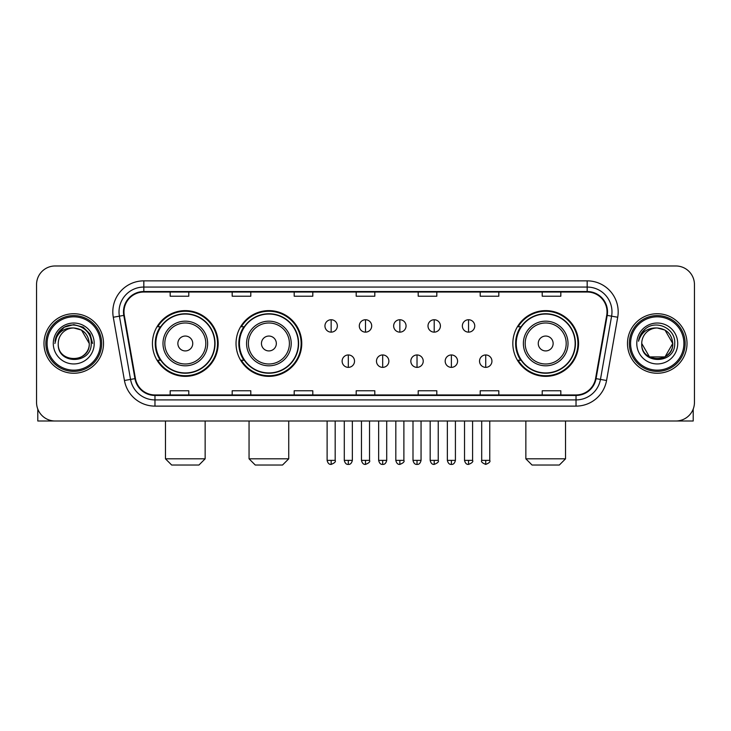 <?xml version="1.0" encoding="UTF-8"?>
<svg xmlns="http://www.w3.org/2000/svg" width="731" height="731" viewBox="0 0 731 731"><rect width="100%" height="100%" fill="white"/><g stroke="black" fill="none" stroke-linecap="round" stroke-linejoin="round"><path stroke-width="1.1" d="M512.833 343.488A32.868 32.868 0 0 0 545.692 376.355A32.868 32.868 0 0 0 578.559 343.488A32.868 32.868 0 0 0 545.692 310.62A32.868 32.868 0 0 0 512.833 343.488M236.031 343.488A32.868 32.868 0 0 0 268.889 376.355A32.868 32.868 0 0 0 301.757 343.488A32.868 32.868 0 0 0 268.889 310.62A32.868 32.868 0 0 0 236.031 343.488M152.441 343.488A32.868 32.868 0 0 0 185.309 376.355A32.868 32.868 0 0 0 218.167 343.488A32.868 32.868 0 0 0 185.309 310.62A32.868 32.868 0 0 0 152.441 343.488M160.327 360.228A30.072 30.072 0 0 1 160.327 326.748M243.907 360.228A30.072 30.072 0 0 1 243.907 326.748M520.71 360.228A30.072 30.072 0 0 1 520.71 326.748M36.55 284.578L36.55 402.397A18.604 18.604 0 0 0 55.154 421.001L675.846 421.001A18.604 18.604 0 0 0 694.45 402.397L694.45 284.578A18.604 18.604 0 0 0 675.846 265.974L55.154 265.974A18.604 18.604 0 0 0 36.55 284.578L36.55 402.397M43.988 343.488A29.761 29.761 0 0 0 73.758 373.249A29.761 29.761 0 0 0 103.519 343.488A29.761 29.761 0 0 0 73.758 313.727A29.761 29.761 0 0 0 43.988 343.488A29.761 29.761 0 0 0 73.758 373.249A29.761 29.761 0 0 0 103.519 343.488A29.761 29.761 0 0 0 73.758 313.727A29.761 29.761 0 0 0 43.988 343.488M627.481 343.488A29.761 29.761 0 0 0 657.242 373.249A29.761 29.761 0 0 0 687.012 343.488A29.761 29.761 0 0 0 657.242 313.727A29.761 29.761 0 0 0 627.481 343.488A29.761 29.761 0 0 0 657.242 373.249A29.761 29.761 0 0 0 687.012 343.488A29.761 29.761 0 0 0 657.242 313.727A29.761 29.761 0 0 0 627.481 343.488M123.978 311.863A19.847 19.847 0 0 1 143.824 292.025L587.176 292.025A19.847 19.847 0 0 1 606.721 315.308L595.564 378.557A19.847 19.847 0 0 1 576.028 394.95L154.972 394.95A19.847 19.847 0 0 1 135.436 378.557L124.279 315.308A19.847 19.847 0 0 1 123.978 311.863M123.484 311.863A20.34 20.34 0 0 0 123.795 315.399L134.943 378.64A20.34 20.34 0 0 0 154.972 395.453L576.028 395.453A20.34 20.34 0 0 0 596.057 378.64L607.205 315.399A20.34 20.34 0 0 0 587.176 291.523L143.824 291.523A20.34 20.34 0 0 0 123.484 311.863M113.287 317.245A31.004 31.004 0 0 1 143.824 280.859L587.176 280.859A31.004 31.004 0 0 1 617.713 317.245L606.556 380.495A31.004 31.004 0 0 1 576.028 406.116L154.972 406.116A31.004 31.004 0 0 1 124.444 380.495L113.287 317.245L119.4 316.167A24.799 24.799 0 0 1 143.824 287.064L587.176 287.064A24.799 24.799 0 0 1 611.6 316.167L600.453 379.416A24.799 24.799 0 0 1 576.028 399.912L154.972 399.912A24.799 24.799 0 0 1 130.547 379.416L119.4 316.167A24.799 24.799 0 0 1 119.016 311.863M675.846 265.974L55.154 265.974M55.154 421.001L675.846 421.001M694.45 402.397L694.45 284.578M596.057 378.64L600.453 379.416L611.6 316.167L617.713 317.245M356.198 292.025L356.198 296.219L374.802 296.219L374.802 292.025M294.191 292.025L294.191 296.219L312.795 296.219L312.795 292.025M232.184 292.025L232.184 296.219L250.788 296.219L250.788 292.025M170.177 292.025L170.177 296.219L188.781 296.219L188.781 292.025M418.205 292.025L418.205 296.219L436.809 296.219L436.809 292.025M480.212 292.025L480.212 296.219L498.816 296.219L498.816 292.025M542.219 292.025L542.219 296.219L560.823 296.219L560.823 292.025M374.802 394.95L374.802 390.756L356.198 390.756L356.198 394.95M312.795 394.95L312.795 390.756L294.191 390.756L294.191 394.95M250.788 394.95L250.788 390.756L232.184 390.756L232.184 394.95M188.781 394.95L188.781 390.756L170.177 390.756L170.177 394.95M436.809 394.95L436.809 390.756L418.205 390.756L418.205 394.95M498.816 394.95L498.816 390.756L480.212 390.756L480.212 394.95M560.823 394.95L560.823 390.756L542.219 390.756L542.219 394.95M37.793 409.077L37.793 421.001L109.723 421.001M100.421 343.488A26.663 26.663 0 0 0 73.758 316.825A26.663 26.663 0 0 0 47.095 343.488A26.663 26.663 0 0 0 73.758 370.151A26.663 26.663 0 0 0 100.421 343.488M101.655 343.488A27.906 27.906 0 0 0 73.758 315.582A27.906 27.906 0 0 0 45.852 343.488A27.906 27.906 0 0 0 73.758 371.394A27.906 27.906 0 0 0 101.655 343.488M89.255 343.488C88.332 334.067 83.17 328.904 73.758 327.981L81.507 330.065L89.255 343.488L81.507 330.065L73.758 327.981L81.507 330.065L89.255 343.488L81.507 330.065L73.758 327.981L81.507 330.065L89.255 343.488L81.507 330.065L73.758 327.981L81.507 330.065L89.255 343.488C90.205 363.49 57.301 363.49 58.252 343.488C56.872 365.007 91.942 364.522 91.211 343.488C92.362 328.722 73.018 319.337 61.87 328.849C57.977 332.093 55.702 336.223 55.035 341.231C57.959 332.002 64.2 327.579 73.758 327.981L81.507 330.065L89.255 343.488C90.205 363.49 57.301 363.49 58.252 343.488C57.301 363.49 90.205 363.49 89.255 343.488C90.205 363.49 57.301 363.49 58.252 343.488C57.301 363.49 90.205 363.49 89.255 343.488C90.205 363.49 57.301 363.49 58.252 343.488C57.301 363.49 90.205 363.49 89.255 343.488C90.205 363.49 57.301 363.49 58.252 343.488C57.301 363.49 90.205 363.49 89.255 343.488C90.205 363.49 57.301 363.49 58.252 343.488C57.301 363.49 90.205 363.49 89.255 343.488C90.205 363.49 57.301 363.49 58.252 343.488C57.301 363.49 90.205 363.49 89.255 343.488C90.205 363.49 57.301 363.49 58.252 343.488A15.506 15.506 0 0 1 73.758 327.981L81.507 330.065L89.255 343.488C89.876 355.522 74.407 363.517 64.968 356.253M53.29 343.488A20.459 20.459 0 0 0 73.758 363.947A20.459 20.459 0 0 0 94.217 343.488A20.459 20.459 0 0 0 73.758 323.029A20.459 20.459 0 0 0 53.29 343.488M61.861 328.849L57.292 334.286M57.164 334.524L64.328 327.159L73.758 324.628L83.188 327.159L90.087 334.058L92.609 343.488L90.087 334.058L83.188 327.159L73.758 324.628L64.328 327.159L57.42 334.058L54.898 343.488M57.009 334.816L57.42 334.067L57.009 334.816M198.951 465.026L171.666 465.026L165.462 458.821L205.146 458.821L198.951 465.026M192.746 343.488A7.438 7.438 0 0 0 185.309 336.05A7.438 7.438 0 0 0 177.861 343.488A7.438 7.438 0 0 0 185.309 350.926A7.438 7.438 0 0 0 192.746 343.488M207.631 343.488A22.323 22.323 0 0 0 185.309 321.165A22.323 22.323 0 0 0 162.986 343.488A22.323 22.323 0 0 0 185.309 365.811A22.323 22.323 0 0 0 207.631 343.488A22.323 22.323 0 0 1 185.309 365.811A22.323 22.323 0 0 1 162.986 343.488M214.759 343.488A29.45 29.45 0 0 0 185.309 314.038A29.45 29.45 0 0 0 155.849 343.488A29.45 29.45 0 0 0 185.309 372.938A29.45 29.45 0 0 0 214.759 343.488M217.546 343.488A32.246 32.246 0 0 1 157.75 360.228L160.738 360.228A29.733 29.733 0 0 0 204.972 365.783A29.733 29.733 0 0 0 204.972 321.192A29.733 29.733 0 0 0 160.738 326.748L157.75 326.748A32.246 32.246 0 0 1 217.546 343.488M282.531 465.026L255.247 465.026L249.052 458.821L288.736 458.821L282.531 465.026M276.336 343.488A7.438 7.438 0 0 0 268.889 336.05A7.438 7.438 0 0 0 261.451 343.488A7.438 7.438 0 0 0 268.889 350.926A7.438 7.438 0 0 0 276.336 343.488M291.212 343.488A22.323 22.323 0 0 0 268.889 321.165A22.323 22.323 0 0 0 246.566 343.488A22.323 22.323 0 0 0 268.889 365.811A22.323 22.323 0 0 0 291.212 343.488A22.323 22.323 0 0 1 268.889 365.811A22.323 22.323 0 0 1 246.566 343.488M298.349 343.488A29.45 29.45 0 0 0 268.889 314.038A29.45 29.45 0 0 0 239.439 343.488A29.45 29.45 0 0 0 268.889 372.938A29.45 29.45 0 0 0 298.349 343.488M301.135 343.488A32.246 32.246 0 0 1 241.34 360.228L244.328 360.228A29.733 29.733 0 0 0 288.562 365.783A29.733 29.733 0 0 0 288.562 321.192A29.733 29.733 0 0 0 244.328 326.748L241.34 326.748A32.246 32.246 0 0 1 301.135 343.488M559.334 465.026L532.049 465.026L525.854 458.821L565.538 458.821L559.334 465.026M553.139 343.488A7.438 7.438 0 0 0 545.692 336.05A7.438 7.438 0 0 0 538.254 343.488A7.438 7.438 0 0 0 545.692 350.926A7.438 7.438 0 0 0 553.139 343.488M568.014 343.488A22.323 22.323 0 0 0 545.692 321.165A22.323 22.323 0 0 0 523.369 343.488A22.323 22.323 0 0 0 545.692 365.811A22.323 22.323 0 0 0 568.014 343.488A22.323 22.323 0 0 1 545.692 365.811A22.323 22.323 0 0 1 523.369 343.488M575.151 343.488A29.45 29.45 0 0 0 545.692 314.038A29.45 29.45 0 0 0 516.241 343.488A29.45 29.45 0 0 0 545.692 372.938A29.45 29.45 0 0 0 575.151 343.488M577.938 343.488A32.246 32.246 0 0 1 518.133 360.228L521.121 360.228A29.733 29.733 0 0 0 565.365 365.783A29.733 29.733 0 0 0 565.365 321.192A29.733 29.733 0 0 0 521.121 326.748L518.133 326.748A32.246 32.246 0 0 1 577.938 343.488M331.152 319.739A6.204 6.204 0 0 0 324.948 325.935A6.204 6.204 0 0 0 331.152 332.139A6.204 6.204 0 0 0 337.347 325.935A6.204 6.204 0 0 0 331.152 319.739L331.152 332.139A6.204 6.204 0 0 0 337.347 325.935A6.204 6.204 0 0 0 331.152 319.739M365.5 319.739A6.204 6.204 0 0 0 359.296 325.935A6.204 6.204 0 0 0 365.5 332.139A6.204 6.204 0 0 0 371.704 325.935A6.204 6.204 0 0 0 365.5 319.739L365.5 332.139A6.204 6.204 0 0 0 371.704 325.935A6.204 6.204 0 0 0 365.5 319.739M399.848 319.739A6.204 6.204 0 0 0 393.653 325.935A6.204 6.204 0 0 0 399.848 332.139A6.204 6.204 0 0 0 406.052 325.935A6.204 6.204 0 0 0 399.848 319.739L399.848 332.139A6.204 6.204 0 0 0 406.052 325.935A6.204 6.204 0 0 0 399.848 319.739M434.205 319.739A6.204 6.204 0 0 0 428 325.935A6.204 6.204 0 0 0 434.205 332.139A6.204 6.204 0 0 0 440.409 325.935A6.204 6.204 0 0 0 434.205 319.739L434.205 332.139A6.204 6.204 0 0 0 440.409 325.935A6.204 6.204 0 0 0 434.205 319.739M468.553 319.739A6.204 6.204 0 0 0 462.357 325.935A6.204 6.204 0 0 0 468.553 332.139A6.204 6.204 0 0 0 474.757 325.935A6.204 6.204 0 0 0 468.553 319.739L468.553 332.139A6.204 6.204 0 0 0 474.757 325.935A6.204 6.204 0 0 0 468.553 319.739M348.321 354.955A6.204 6.204 0 0 0 342.126 361.16A6.204 6.204 0 0 0 348.321 367.364A6.204 6.204 0 0 0 354.526 361.16A6.204 6.204 0 0 0 348.321 354.955L348.321 367.364A6.204 6.204 0 0 0 354.526 361.16A6.204 6.204 0 0 0 348.321 354.955M382.678 354.955A6.204 6.204 0 0 0 376.474 361.16A6.204 6.204 0 0 0 382.678 367.364A6.204 6.204 0 0 0 388.874 361.16A6.204 6.204 0 0 0 382.678 354.955L382.678 367.364A6.204 6.204 0 0 0 388.874 361.16A6.204 6.204 0 0 0 382.678 354.955M417.026 354.955A6.204 6.204 0 0 0 410.831 361.16A6.204 6.204 0 0 0 417.026 367.364A6.204 6.204 0 0 0 423.231 361.16A6.204 6.204 0 0 0 417.026 354.955L417.026 367.364A6.204 6.204 0 0 0 423.231 361.16A6.204 6.204 0 0 0 417.026 354.955M451.383 354.955A6.204 6.204 0 0 0 445.179 361.16A6.204 6.204 0 0 0 451.383 367.364A6.204 6.204 0 0 0 457.579 361.16A6.204 6.204 0 0 0 451.383 354.955L451.383 367.364A6.204 6.204 0 0 0 457.579 361.16A6.204 6.204 0 0 0 451.383 354.955M485.731 354.955A6.204 6.204 0 0 0 479.536 361.16A6.204 6.204 0 0 0 485.731 367.364A6.204 6.204 0 0 0 491.936 361.16A6.204 6.204 0 0 0 485.731 354.955L485.731 367.364A6.204 6.204 0 0 0 491.936 361.16A6.204 6.204 0 0 0 485.731 354.955M693.207 409.077L693.207 421.001L621.277 421.001M683.905 343.488A26.663 26.663 0 0 0 657.242 316.825A26.663 26.663 0 0 0 630.579 343.488A26.663 26.663 0 0 0 657.242 370.151A26.663 26.663 0 0 0 683.905 343.488M685.148 343.488A27.906 27.906 0 0 0 657.242 315.582A27.906 27.906 0 0 0 629.345 343.488A27.906 27.906 0 0 0 657.242 371.394A27.906 27.906 0 0 0 685.148 343.488M665 356.911L649.493 356.911L641.745 343.488A15.506 15.506 0 0 1 657.242 327.981L665 330.065L672.748 343.488L665 330.065L657.242 327.981L665 330.065L672.748 343.488L665 330.065L657.242 327.981L665 330.065L657.242 327.981L665 330.065L672.748 343.488C673.699 363.49 640.795 363.49 641.745 343.488C640.365 365.007 675.435 364.522 674.704 343.488C675.855 328.722 656.511 319.337 645.363 328.849C641.471 332.093 639.196 336.223 638.519 341.231C641.443 332.002 647.684 327.579 657.242 327.981L665 330.065L672.748 343.488C673.699 363.49 640.795 363.49 641.745 343.488C640.795 363.49 673.699 363.49 672.748 343.488L665 356.911L649.493 356.911M657.242 327.981C666.663 328.904 671.826 334.067 672.748 343.488C673.699 363.49 640.795 363.49 641.745 343.488C640.795 363.49 673.699 363.49 672.748 343.488C673.699 363.49 640.795 363.49 641.745 343.488C640.795 363.49 673.699 363.49 672.748 343.488C673.699 363.49 640.795 363.49 641.745 343.488M636.783 343.488A20.459 20.459 0 0 0 657.242 363.947A20.459 20.459 0 0 0 677.71 343.488A20.459 20.459 0 0 0 657.242 323.029A20.459 20.459 0 0 0 636.783 343.488M672.748 343.488C673.37 355.522 657.891 363.517 648.452 356.253M645.354 328.849L640.785 334.286M640.502 334.816L640.913 334.067L640.502 334.816M587.176 280.859L587.176 291.523M119.4 316.167L123.795 315.399M154.972 406.116L154.972 395.453M576.028 395.453L576.028 406.116M124.444 380.495L134.943 378.64M607.205 315.399L611.6 316.167M143.824 280.859L143.824 291.523M600.453 379.416L606.556 380.495M205.813 343.488A20.505 20.505 0 0 0 185.309 322.983A20.505 20.505 0 0 0 164.804 343.488A20.505 20.505 0 0 0 185.309 363.992A20.505 20.505 0 0 0 205.813 343.488M289.403 343.488A20.505 20.505 0 0 0 268.889 322.983A20.505 20.505 0 0 0 248.385 343.488A20.505 20.505 0 0 0 268.889 363.992A20.505 20.505 0 0 0 289.403 343.488M566.196 343.488A20.505 20.505 0 0 0 545.692 322.983A20.505 20.505 0 0 0 525.187 343.488A20.505 20.505 0 0 0 545.692 363.992A20.505 20.505 0 0 0 566.196 343.488M331.152 460.375L327.113 460.375C327.817 463.244 329.16 464.587 331.152 464.404L331.152 460.375L335.182 460.375L335.182 421.001M365.5 460.375L361.47 460.375C362.174 463.244 363.517 464.587 365.5 464.404L365.5 460.375L369.53 460.375L369.53 421.001M399.848 460.375L395.818 460.375C396.522 463.244 397.865 464.587 399.848 464.404L399.848 460.375L403.887 460.375L403.887 421.001M434.205 460.375L430.175 460.375C430.879 463.244 432.222 464.587 434.205 464.404L434.205 460.375L438.235 460.375L438.235 421.001M468.553 460.375L464.523 460.375C465.227 463.244 466.57 464.587 468.553 464.404L468.553 460.375L472.591 460.375L472.591 421.001M348.321 460.375L344.292 460.375C344.995 463.244 346.339 464.587 348.321 464.404L348.321 460.375L352.351 460.375L352.351 421.001M382.678 460.375L378.649 460.375C379.352 463.244 380.696 464.587 382.678 464.404L382.678 460.375L386.708 460.375L386.708 421.001M417.026 460.375L412.997 460.375C413.7 463.244 415.044 464.587 417.026 464.404L417.026 460.375L421.056 460.375L421.056 421.001M451.383 460.375L447.354 460.375C448.057 463.244 449.401 464.587 451.383 464.404L451.383 460.375L455.413 460.375L455.413 421.001M485.731 460.375L481.702 460.375C480.888 461.663 482.232 463.006 485.731 464.404L485.731 460.375L489.761 460.375L489.761 421.001M205.146 421.001L205.146 458.821M165.462 421.001L165.462 458.821M288.736 421.001L288.736 458.821M249.052 421.001L249.052 458.821M565.538 421.001L565.538 458.821M525.854 421.001L525.854 458.821M327.113 460.375L327.113 421.001M335.182 460.375C335.995 461.663 334.652 463.006 331.152 464.404M361.47 460.375L361.47 421.001M369.53 460.375C370.352 461.663 369.009 463.006 365.5 464.404M395.818 460.375L395.818 421.001M403.887 460.375C404.7 461.663 403.357 463.006 399.848 464.404M430.175 460.375L430.175 421.001M438.235 460.375C439.057 461.663 437.714 463.006 434.205 464.404M464.523 460.375L464.523 421.001M472.591 460.375C473.405 461.663 472.062 463.006 468.553 464.404M344.292 460.375L344.292 421.001M352.351 460.375C351.648 463.244 350.304 464.587 348.321 464.404M378.649 460.375L378.649 421.001M386.708 460.375C386.005 463.244 384.661 464.587 382.678 464.404M412.997 460.375L412.997 421.001M421.056 460.375C420.352 463.244 419.009 464.587 417.026 464.404M447.354 460.375L447.354 421.001M455.413 460.375C454.709 463.244 453.366 464.587 451.383 464.404M481.702 460.375L481.702 421.001M489.761 460.375C490.583 461.663 489.24 463.006 485.731 464.404"/></g></svg>
